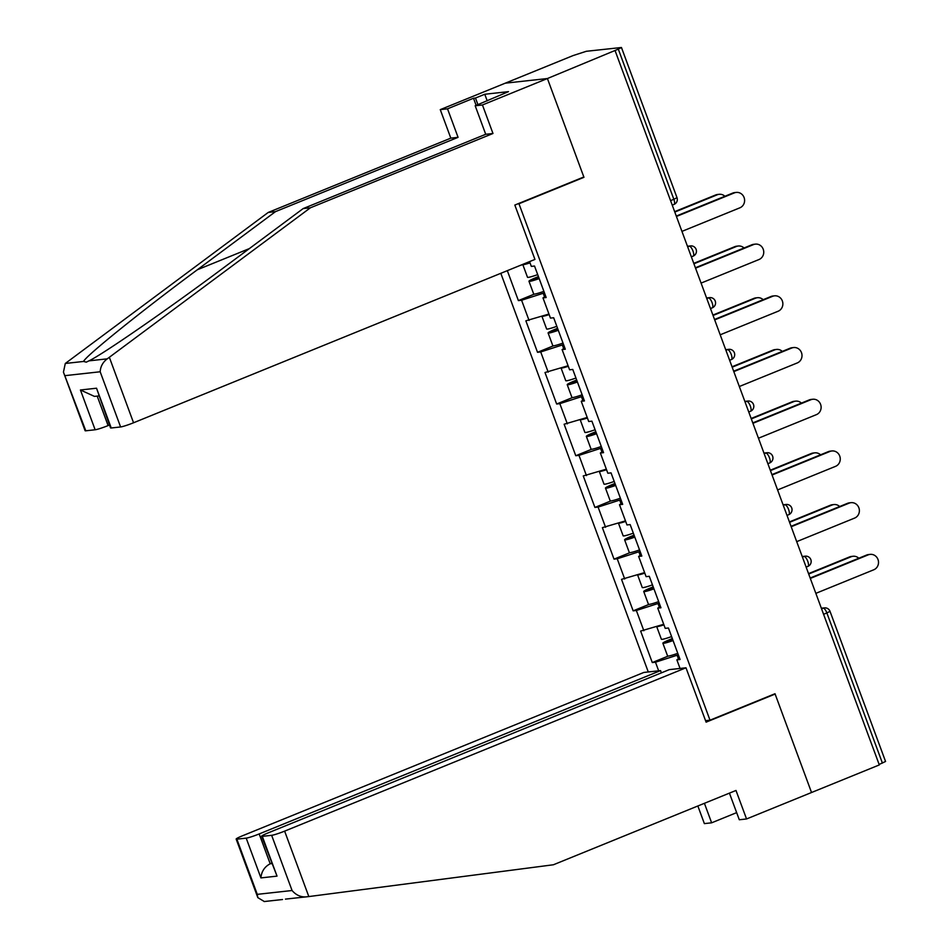 <?xml version="1.0" encoding="UTF-8"?>
<svg xmlns="http://www.w3.org/2000/svg" width="949" height="949" viewBox="0 0 949 949"><rect width="100%" height="100%" fill="white"/><g stroke="black" fill="none" stroke-linecap="round" stroke-linejoin="round"><path stroke-width="1.42" d="M500.811 273.312L648.274 671.951M476.149 105.386L473.515 98.245L447.525 108.827L440.265 109.633L573.03 55.6L586.304 51.293L621.453 47.497L676.993 197.653L673.849 199.29L618.309 49.134L547.419 78.53L505.259 83.18L547.419 78.53L583.837 176.977L514.832 205.055L534.939 259.421L133.56 422.768A10.641 0.949 159.7 0 1 120.594 426.955L111.247 427.987A10.641 0.949 159.7 0 1 110.547 427.904L96.537 388.212L111.247 427.987M729.437 793.127L739.295 819.758L746.543 818.963L811.537 792.51L775.001 693.731L710.006 720.184L705.558 720.671M710.006 720.184L518.973 203.75L517.691 203.893M680.053 668.452L676.874 659.84L680.065 659.484L668.416 628.001L665.225 628.357L657.752 608.131L660.468 606.494M658.665 670.813L655.486 662.2L652.283 662.556L668.167 656.091M663.731 624.3L640.634 631.061L652.283 662.556M643.837 630.717L636.352 610.492L633.161 610.848L649.033 604.383M644.596 572.591L621.512 579.353L633.161 610.848M624.703 579.009L617.23 558.783L614.027 559.139L629.911 552.674M625.474 520.882L602.378 527.644L614.027 559.139M605.581 527.3L598.095 507.074L594.904 507.43L610.776 500.965M606.34 469.174L583.255 475.935L594.904 507.43M586.446 475.591L578.973 455.366L575.77 455.722L591.654 449.257M587.217 417.453L564.121 424.227L575.77 455.722M567.324 423.871L559.839 403.657L556.648 404.013L572.532 397.548M568.083 365.745L544.999 372.518L556.648 404.013M548.19 372.162L540.716 351.949L537.514 352.304L553.397 345.839M548.961 314.036L525.865 320.809L537.514 352.304M529.067 320.454L521.582 300.24L518.391 300.596L534.275 294.131M507.324 270.667L518.391 300.596M529.566 261.604L531.333 266.384L534.524 266.04L546.173 297.523L542.982 297.879L550.456 318.093L553.658 317.749L565.307 349.232L562.105 349.588L569.59 369.802L572.781 369.458L584.43 400.941L581.239 401.297L588.712 421.51L591.915 421.166L603.564 452.649L600.361 453.005L607.846 473.231L611.037 472.875L622.686 504.358L619.495 504.714L626.969 524.939L630.172 524.583L641.821 556.067L638.618 556.422L646.103 576.648L649.294 576.292L660.943 607.775L657.752 608.131M659.187 603.03L657.977 603.517L659.33 607.182M657.977 603.517L636.352 610.492M640.053 551.322L638.843 551.808L640.195 555.473M638.843 551.808L617.23 558.783M638.618 556.422L641.334 554.785M620.931 499.613L619.721 500.099L621.073 503.765M619.721 500.099L598.095 507.074M619.495 504.714L622.212 503.077M601.796 447.892L600.587 448.391L601.951 452.056M600.587 448.391L578.973 455.366M600.361 453.005L603.078 451.368M582.674 396.184L581.464 396.682L582.816 400.348M581.464 396.682L559.839 403.657M581.239 401.297L583.955 399.659M563.54 344.475L562.33 344.973L563.694 348.639M562.33 344.973L540.716 351.949M562.105 349.588L564.833 347.951M544.418 292.767L543.208 293.265L544.56 296.93M543.208 293.265L521.582 300.24M542.982 297.879L545.699 296.242M618.309 49.134L621.453 47.497M529.827 262.327L519.981 265.506M773.826 694.205L775.119 694.063L811.537 792.51L879.308 764.93L615.201 50.949M882.416 763.115L826.876 612.959L830.019 611.322L885.559 761.478L879.13 764.455M582.674 177.451L583.967 177.309L547.419 78.53L482.436 104.971L475.188 105.778L508.498 91.638L484.761 94.259L475.485 98.032L477.928 104.663M583.967 177.309L518.973 203.75M678.31 654.739L677.1 655.225L678.452 658.891M677.1 655.225L655.486 662.2M676.874 659.84L679.591 658.203M681.94 231.39L739.864 207.819A7.983 7.485 83.7 0 0 736.234 192.422A7.983 7.485 83.7 0 0 734.348 192.896L732.747 193.074A7.983 7.485 -96.3 0 1 734.633 192.6L736.234 192.422M676.269 216.064L732.747 193.074M676.423 216.467L734.348 192.896M717.266 194.782L715.665 194.96A7.983 7.485 -96.3 0 1 717.551 194.486L719.14 194.308A7.983 7.485 83.7 0 0 717.266 194.782L674.798 212.066M724.906 196.265A7.983 7.485 83.7 0 0 719.14 194.308M539.032 278.199A7.094 0.641 159.7 0 1 533.291 279.658A7.094 0.641 159.7 0 1 537.49 277.464L538.593 277.013M538.439 276.61L535.888 277.642A11.708 1.044 -20.3 0 0 528.973 281.26A11.708 1.044 -20.3 0 0 539.174 278.591M528.973 281.26L533.694 294.012A11.708 1.044 -20.3 0 0 543.896 291.355M522.804 264.593L527.502 277.274A11.708 1.044 -20.3 0 0 537.703 274.617M522.84 264.581A11.708 1.044 -20.3 0 0 530.028 262.873M529.862 262.434A7.094 0.641 159.7 0 1 528.13 262.885M715.665 194.96L674.644 211.651M120.594 426.955L100.179 371.771C100.499 366.504 102.848 362.198 107.249 358.841L310.394 207.795L492.982 133.489L485.722 134.284L485.153 132.718M447.525 108.827L458.07 137.332L275.483 211.639L268.223 212.446L65.291 363.467L63.441 372.15L85.801 430.799A10.641 0.949 159.7 0 1 85.102 430.704L63.441 372.15M275.483 211.639L197.38 269.741C141.508 311.058 84.9 356.682 83.595 361.45L86.3 362.15L88.945 360.857C102.231 354.772 169.93 307.927 225.032 266.693L303.146 208.59L485.722 134.284L475.188 105.778M458.07 137.332L450.811 138.139L440.265 109.633M268.223 212.446L450.811 138.139M473.515 98.245L475.485 98.032M492.982 133.489L482.436 104.971M310.394 207.795L303.146 208.59M97.201 396.089L108.115 425.579A10.641 0.949 159.7 0 1 95.137 429.767L85.801 430.799M108.115 425.579L109.479 425.022M484.761 94.259L487.217 100.879M95.137 429.767L80.428 389.992L94.449 396.397L98.72 395.923M775.119 694.063L706.103 722.153L685.997 667.788L669.282 669.638L267.903 832.985A10.641 0.949 -20.3 0 0 261.604 836.271A10.641 0.949 -20.3 0 0 262.304 836.354L271.651 835.322A10.641 0.949 -20.3 0 0 284.629 831.134L308.828 896.568L285.447 899.118M308.828 896.568L553.421 864.764L735.997 790.458L746.543 818.963M661.382 672.853L660.551 670.599L643.825 672.45L242.458 835.796A10.641 0.949 -20.3 0 0 236.159 839.082A10.641 0.949 -20.3 0 0 236.859 839.165L246.206 838.133A10.641 0.949 -20.3 0 0 259.172 833.946L270.204 863.78C264.605 866.722 261.509 871.431 260.916 877.908L246.206 838.133M660.551 670.599L259.172 833.946M736.649 812.629L711.631 822.819L704.372 823.613L697.859 805.986M704.419 803.305L711.631 822.819M685.997 667.788L284.629 831.134M271.58 863.222L270.204 863.78L271.722 863.614M262.304 836.354L277.025 876.129L261.604 836.271M236.859 839.165L257.274 894.349L257.82 897.635L264.32 901.526M306.278 896.9C300.774 897.244 296.029 895.109 292.067 890.518L271.651 835.322M701.074 283.099L758.998 259.528A7.983 7.485 83.7 0 0 755.357 244.13A7.983 7.485 83.7 0 0 753.482 244.605L751.881 244.783A7.983 7.485 -96.3 0 1 753.767 244.308L755.357 244.13M695.403 267.772L751.881 244.783M695.558 268.176L753.482 244.605M720.196 334.807L778.121 311.236A7.983 7.485 83.7 0 0 774.491 295.839A7.983 7.485 83.7 0 0 772.605 296.313L771.003 296.491A7.983 7.485 -96.3 0 1 772.889 296.017L774.491 295.839M714.526 319.481L771.003 296.491M714.68 319.896L772.605 296.313M739.33 386.516L797.255 362.945A7.983 7.485 83.7 0 0 793.613 347.548A7.983 7.485 83.7 0 0 791.739 348.022L790.137 348.2A7.983 7.485 -96.3 0 1 792.024 347.725L793.613 347.548M733.66 371.189L790.137 348.2M733.814 371.605L791.739 348.022M758.453 438.224L816.377 414.654A7.983 7.485 83.7 0 0 812.747 399.256A7.983 7.485 83.7 0 0 810.861 399.731L809.26 399.909A7.983 7.485 -96.3 0 1 811.146 399.434L812.747 399.256M752.782 422.898L809.26 399.909M752.937 423.313L810.861 399.731M777.587 489.933L835.511 466.362A7.983 7.485 83.7 0 0 831.87 450.965A7.983 7.485 83.7 0 0 829.984 451.439L828.394 451.617A7.983 7.485 -96.3 0 1 830.28 451.143L831.87 450.965M771.917 474.607L828.394 451.617M772.059 475.022L829.984 451.439M736.388 246.491L734.787 246.669A7.983 7.485 -96.3 0 1 736.673 246.194L738.275 246.016A7.983 7.485 83.7 0 0 736.388 246.491L693.921 263.775M744.028 247.974A7.983 7.485 83.7 0 0 738.275 246.016M558.154 329.908A7.094 0.641 159.7 0 1 552.425 331.367A7.094 0.641 159.7 0 1 556.624 329.173L557.715 328.722M557.561 328.318L555.023 329.35A11.708 1.044 -20.3 0 0 548.095 332.969A11.708 1.044 -20.3 0 0 558.297 330.299M548.095 332.969L552.816 345.733A11.708 1.044 -20.3 0 0 563.018 343.063M541.938 316.302L546.624 328.983A11.708 1.044 -20.3 0 0 556.826 326.326M541.974 316.29A11.708 1.044 -20.3 0 0 549.163 314.582M548.996 314.143A7.094 0.641 159.7 0 1 547.253 314.594M734.787 246.669L693.766 263.359M755.511 298.2L753.921 298.377A7.983 7.485 -96.3 0 1 755.807 297.903L757.397 297.725A7.983 7.485 83.7 0 0 755.511 298.2L713.055 315.483M763.162 299.682A7.983 7.485 83.7 0 0 757.397 297.725M577.289 381.617A7.094 0.641 159.7 0 1 571.547 383.076A7.094 0.641 159.7 0 1 575.746 380.881L576.85 380.43M576.695 380.027L574.145 381.059A11.708 1.044 -20.3 0 0 567.217 384.677A11.708 1.044 -20.3 0 0 577.431 382.008M567.217 384.677L571.939 397.441A11.708 1.044 -20.3 0 0 582.152 394.772M561.061 368.01L565.746 380.691A11.708 1.044 -20.3 0 0 575.96 378.034M561.096 367.998A11.708 1.044 -20.3 0 0 568.285 366.29M568.119 365.851A7.094 0.641 159.7 0 1 566.387 366.302M753.921 298.377L712.901 315.068M774.645 349.908L773.044 350.086A7.983 7.485 -96.3 0 1 774.93 349.612L776.531 349.434A7.983 7.485 83.7 0 0 774.645 349.908L732.177 367.192M782.284 351.391A7.983 7.485 83.7 0 0 776.531 349.434M596.411 433.325A7.094 0.641 159.7 0 1 590.681 434.784A7.094 0.641 159.7 0 1 594.869 432.59L595.972 432.151M595.818 431.736L593.279 432.768A11.708 1.044 -20.3 0 0 586.352 436.386A11.708 1.044 -20.3 0 0 596.553 433.717M586.352 436.386L591.073 449.15A11.708 1.044 -20.3 0 0 601.275 446.481M580.183 419.731L584.881 432.412A11.708 1.044 -20.3 0 0 595.082 429.743M580.23 419.707A11.708 1.044 -20.3 0 0 587.419 417.999M587.253 417.56A7.094 0.641 159.7 0 1 585.509 418.011M773.044 350.086L732.023 366.777M793.767 401.617L792.178 401.795A7.983 7.485 -96.3 0 1 794.052 401.32L795.653 401.142A7.983 7.485 83.7 0 0 793.767 401.617L751.311 418.9M801.419 403.1A7.983 7.485 83.7 0 0 795.653 401.142M615.545 485.034A7.094 0.641 159.7 0 1 609.804 486.493A7.094 0.641 159.7 0 1 614.003 484.298L615.106 483.86M614.952 483.444L612.402 484.476A11.708 1.044 -20.3 0 0 605.474 488.094A11.708 1.044 -20.3 0 0 615.687 485.425M605.474 488.094L610.195 500.858A11.708 1.044 -20.3 0 0 620.409 498.189M599.317 471.439L604.003 484.12A11.708 1.044 -20.3 0 0 614.217 481.451M599.353 471.428A11.708 1.044 -20.3 0 0 606.541 469.708M606.375 469.269A7.094 0.641 159.7 0 1 604.643 469.719M792.178 401.795L751.157 418.485M812.902 453.325L811.3 453.503A7.983 7.485 -96.3 0 1 813.186 453.029L814.788 452.851A7.983 7.485 83.7 0 0 812.902 453.325L770.434 470.609M820.541 454.808A7.983 7.485 83.7 0 0 814.788 452.851M634.667 536.754A7.094 0.641 159.7 0 1 628.938 538.202A7.094 0.641 159.7 0 1 633.125 536.007L634.229 535.568M634.074 535.153L631.536 536.185A11.708 1.044 -20.3 0 0 624.608 539.803A11.708 1.044 -20.3 0 0 634.81 537.134M624.608 539.803L629.329 552.567A11.708 1.044 -20.3 0 0 639.531 549.898M618.44 523.148L623.137 535.829A11.708 1.044 -20.3 0 0 633.339 533.16M618.487 523.136A11.708 1.044 -20.3 0 0 625.664 521.416M625.51 520.977A7.094 0.641 159.7 0 1 623.766 521.428M811.3 453.503L770.28 470.206M796.709 541.642L854.634 518.071A7.983 7.485 83.7 0 0 851.004 502.673A7.983 7.485 83.7 0 0 849.118 503.148L847.516 503.326A7.983 7.485 -96.3 0 1 849.402 502.851L851.004 502.673M791.039 526.315L847.516 503.326M791.193 526.731L849.118 503.148M832.024 505.034L830.434 505.212A7.983 7.485 -96.3 0 1 832.309 504.738L833.91 504.56A7.983 7.485 83.7 0 0 832.024 505.034L789.568 522.318M839.675 506.529A7.983 7.485 83.7 0 0 833.91 504.56M653.79 588.463A7.094 0.641 159.7 0 1 648.06 589.91A7.094 0.641 159.7 0 1 652.26 587.716L653.351 587.277M653.209 586.862L650.658 587.894A11.708 1.044 -20.3 0 0 643.73 591.512A11.708 1.044 -20.3 0 0 653.944 588.855M643.73 591.512L648.452 604.276A11.708 1.044 -20.3 0 0 658.665 601.607M637.574 574.857L642.259 587.538A11.708 1.044 -20.3 0 0 652.473 584.869M637.609 574.845A11.708 1.044 -20.3 0 0 644.798 573.125M644.632 572.686A7.094 0.641 159.7 0 1 642.9 573.137M830.434 505.212L789.414 521.914M815.843 593.35L873.768 569.78A7.983 7.485 83.7 0 0 870.126 554.382A7.983 7.485 83.7 0 0 868.24 554.857L866.651 555.035A7.983 7.485 -96.3 0 1 868.525 554.56L870.126 554.382M810.173 578.024L866.651 555.035M810.316 578.439L868.24 554.857M851.158 556.743L849.557 556.921A7.983 7.485 -96.3 0 1 851.443 556.446L853.044 556.268A7.983 7.485 83.7 0 0 851.158 556.743L808.69 574.026M858.798 558.237A7.983 7.485 83.7 0 0 853.044 556.268M672.924 640.172A7.094 0.641 159.7 0 1 667.194 641.619A7.094 0.641 159.7 0 1 671.382 639.424L672.485 638.985M672.331 638.57L669.792 639.602A11.708 1.044 -20.3 0 0 662.865 643.22A11.708 1.044 -20.3 0 0 673.066 640.563M662.865 643.22L667.586 655.984A11.708 1.044 -20.3 0 0 677.788 653.315M656.696 626.565L661.394 639.246A11.708 1.044 -20.3 0 0 671.595 636.577M656.744 626.554A11.708 1.044 -20.3 0 0 663.92 624.833M663.766 624.395A7.094 0.641 159.7 0 1 662.022 624.845M849.557 556.921L808.536 573.623M670.563 200.63L673.849 199.29A5.326 1.791 67.9 0 1 674.015 204.426A5.326 1.791 67.9 0 1 673.837 204.462M821.573 608.855L823.186 608.19A5.326 1.791 -112.1 0 1 826.876 612.959L823.59 614.3M687.681 246.894L689.294 246.23L687.503 246.432M687.444 246.254L690.552 245.91A5.326 4.994 83.7 0 0 689.294 246.23A5.326 1.791 -112.1 0 1 692.972 250.999A5.326 1.791 67.9 0 1 693.138 256.135A5.326 1.791 67.9 0 1 692.972 256.171M706.803 298.603L708.417 297.939L706.637 298.14M725.938 350.311L727.551 349.647L725.76 349.849M745.06 402.02L746.673 401.356L744.894 401.557M764.182 453.729L765.807 453.064L764.016 453.266M783.316 505.437L784.93 504.773L783.15 504.975M802.439 557.146L804.064 556.482L802.273 556.683M821.336 608.214L824.444 607.882A5.326 4.994 83.7 0 0 823.186 608.19L821.407 608.392M706.566 297.962L709.674 297.618A5.326 4.994 83.7 0 0 708.417 297.939A5.326 1.791 -112.1 0 1 712.106 302.707A5.326 1.791 67.9 0 1 712.26 307.844A5.326 1.791 67.9 0 1 712.094 307.879M725.7 349.671L728.808 349.327A5.326 4.994 83.7 0 0 727.551 349.647A5.326 1.791 -112.1 0 1 731.228 354.416A5.326 1.791 67.9 0 1 731.394 359.552A5.326 1.791 67.9 0 1 731.228 359.6M744.823 401.38L747.931 401.036A5.326 4.994 83.7 0 0 746.673 401.356A5.326 1.791 -112.1 0 1 750.362 406.125A5.326 1.791 67.9 0 1 750.517 411.261A5.326 1.791 67.9 0 1 750.351 411.308M763.957 453.088L767.053 452.744A5.326 4.994 83.7 0 0 765.807 453.064A5.326 1.791 -112.1 0 1 769.485 457.833A5.326 1.791 67.9 0 1 769.651 462.97A5.326 1.791 67.9 0 1 769.485 463.017M783.079 504.797L786.187 504.465A5.326 4.994 83.7 0 0 784.93 504.773A5.326 1.791 -112.1 0 1 788.619 509.542A5.326 1.791 67.9 0 1 788.773 514.678A5.326 1.791 67.9 0 1 788.607 514.726M802.213 556.505L805.31 556.173A5.326 4.994 83.7 0 0 804.064 556.482A5.326 1.791 -112.1 0 1 807.741 561.25A5.326 1.791 67.9 0 1 807.907 566.387A5.326 1.791 67.9 0 1 807.741 566.434M537.49 277.464L537.905 278.591M65.291 363.467L83.595 361.45M88.945 360.857L107.249 358.841M100.179 371.771L65.386 375.602M80.428 389.992L96.537 388.212M109.36 357.334L133.56 422.768M249.397 248.579L197.38 269.741M257.274 894.349L292.067 890.518M277.025 876.129L260.916 877.908M556.624 329.173L557.039 330.299M575.746 380.881L576.162 382.008M594.869 432.59L595.296 433.717M614.003 484.298L614.418 485.425M633.125 536.007L633.541 537.134M652.26 587.716L652.675 588.843M671.382 639.424L671.797 640.551M672.236 205.15L674.015 204.426A5.326 5.326 0 0 0 676.993 197.653M691.358 256.859L693.138 256.135A5.326 5.326 0 0 0 690.552 245.91M710.493 308.567L712.26 307.844A5.326 5.326 0 0 0 709.674 297.618M729.615 360.276L731.394 359.552A5.326 5.326 0 0 0 728.808 349.327M748.749 411.985L750.517 411.261A5.326 5.326 0 0 0 747.931 401.036M767.871 463.693L769.651 462.97A5.326 5.326 0 0 0 767.053 452.744M787.006 515.402L788.773 514.678A5.326 5.326 0 0 0 786.187 504.465M806.128 567.111L807.907 566.387A5.326 5.326 0 0 0 805.31 556.173M830.019 611.322A5.326 5.326 0 0 0 824.444 607.882M257.82 897.635L236.159 839.082M264.166 901.55L282.529 899.522"/></g></svg>
